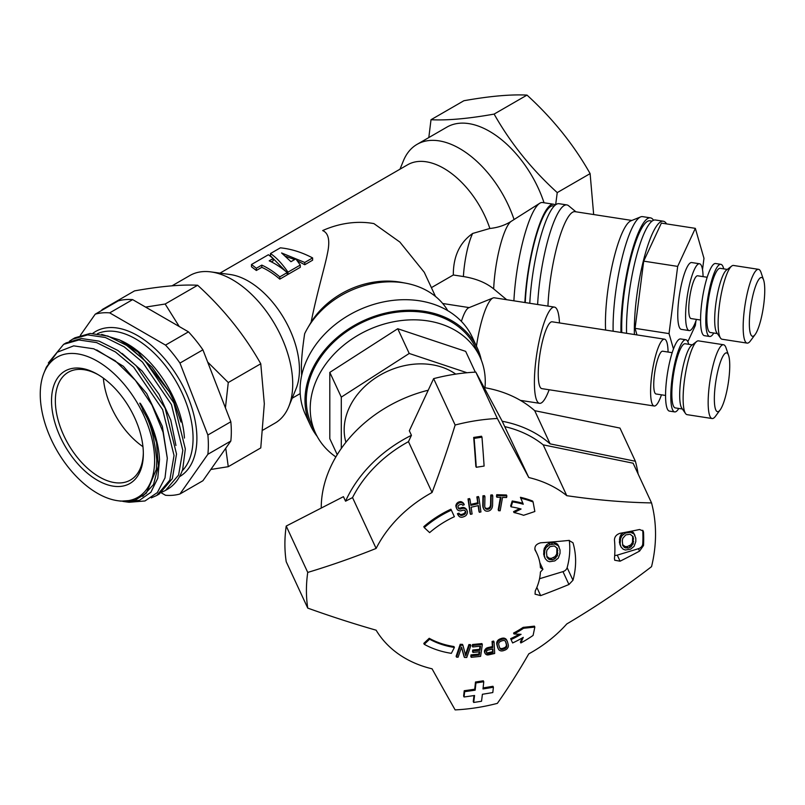 <?xml version="1.0" encoding="UTF-8"?>
<svg xmlns="http://www.w3.org/2000/svg" width="805" height="805" viewBox="0 0 805 805"><rect width="100%" height="100%" fill="white"/><g stroke="black" fill="none" stroke-linecap="round" stroke-linejoin="round"><path stroke-width="1.21" d="M103.372 378.139A62.216 35.913 -120 0 0 142.958 446.684M98.401 374.828A62.216 35.913 -120 0 0 68.244 372.282A62.216 35.913 -120 0 0 58.705 422.132A62.216 35.913 -120 0 0 99.347 476.952A62.216 35.913 60 0 0 130.46 480.042A62.216 35.913 60 0 0 143.33 452.641M97.435 374.265L97.435 374.265A64.913 37.483 60 0 1 143.34 453.768A64.913 37.483 60 0 1 97.435 480.273A64.913 37.483 60 0 1 51.53 400.759A64.913 37.483 60 0 1 97.435 374.265L97.435 374.265M44.013 372.856A80.872 46.69 60 0 0 40.25 394.249A80.872 46.69 -120 0 0 117.842 500.73A80.872 46.69 -120 0 0 154.62 460.279A80.872 46.69 60 0 0 107.81 368.318A80.872 46.69 60 0 0 44.013 372.856L46.338 367.171L57.236 352.238L73.688 345.858L93.783 348.807L115.185 360.761L135.381 380.292L151.984 405.086L163.063 432.174L167.299 458.317L165.005 477.908L157.337 492.58L144.991 500.962L129.102 502.27L124.503 501.646L139.426 500.348L150.877 492.268L157.79 478.21L159.531 459.524C158.837 446.121 155.073 432.124 148.231 417.554L156.532 442.7L158.354 465.924L153.534 484.53L142.686 496.363M117.842 500.73L120.941 501.153L135.139 500.157L146.379 493.143L156.341 469.396L156.784 459.947C152.034 416.889 143.31 414.444 142.425 408.538L139.748 403.184C140.312 404.211 138.43 398.727 148.231 417.554M48.35 362.924L63.635 344.339L78.84 339.972L96.58 342.578L115.387 351.916L133.65 367.15L162.63 409.614L174.031 455.479L169.805 480.132L156.754 495.457L151.31 497.872M63.635 344.339L66.141 342.89L81.335 338.523L99.085 341.139L117.882 350.467L136.156 365.712L165.136 408.165L176.526 454.04L172.3 478.683L159.259 494.018L156.754 495.457M122.712 501.354L124.503 501.646M96.741 349.954L123.336 366.255L146.711 393.554L162.358 426.378L167.289 458.105M165.558 490.386L167.39 489.319A88.721 51.218 -120 0 0 182.705 469.305L185.331 448.959L173.93 403.084L144.95 360.63L126.687 345.395L107.88 336.057L90.14 333.451L74.935 337.808L72.44 339.257L87.634 334.89L105.385 337.496L124.181 346.834L142.455 362.069L171.435 404.533L182.826 450.408L178.599 475.051L165.558 490.386L162.288 491.996M130.903 348.354L152.044 367.191L169.493 392.055L174.142 401.786L180.994 422.051M122.108 353.425L142.173 371.075L159.068 394.269L170.781 420.13L175.943 445.477M101.692 334.397L119.724 339.972L138.037 352.117L169.493 392.055M69.391 341.26L72.44 339.257M80.359 335.333L95.242 314.161L118.194 300.909A100.082 57.779 60 0 1 132.644 299.621L188.471 331.851A100.082 57.779 60 0 1 202.91 349.823L230.824 421.77A100.082 57.779 60 0 1 230.824 441.029L202.91 480.736L179.958 493.988L207.871 454.282A100.082 57.779 -120 0 0 207.871 435.022L230.824 421.77M207.871 435.022L179.958 363.075A100.082 57.779 -120 0 0 165.518 345.103L109.691 312.873A100.082 57.779 -120 0 0 95.242 314.161M161.201 492.791L165.518 495.276A100.082 57.779 -120 0 0 179.958 493.988M207.871 454.282L230.824 441.029M179.958 363.075L202.91 349.823M165.518 345.103L188.471 331.851M109.691 312.873L132.644 299.621M225.43 407.863L228.268 382.536L207.66 362.059M179.243 326.528L165.156 304.018L145.594 307.097M102.99 309.694L102.034 309.653L101.943 310.287M210.83 469.476L228.268 466.689L225.752 448.244M102.034 309.653L134.536 290.887C160.276 286.288 181.316 284.417 197.648 285.252C223.398 308.707 244.438 334.88 260.77 363.769L228.268 382.536M260.77 363.769L264.322 403.798L260.77 447.922L228.268 466.689M197.648 285.252L165.156 304.018M172.029 285.815L189.869 275.521A85.199 49.196 60 0 1 210.97 271.909A85.199 49.196 60 0 1 292.718 384.086A85.199 49.196 60 0 1 288.754 406.626A85.199 49.196 60 0 1 275.069 423.098L262.953 430.091M288.754 406.626L296.079 388.704A72.219 41.699 -120 0 0 299.44 369.606A72.219 41.699 -120 0 0 230.15 274.515L210.97 271.909M431.4 287.647L453.316 274.988C453.255 256.443 459.705 242.597 472.656 233.46A35.158 7.426 98.8 0 0 463.408 276.548L453.316 274.988M219.966 273.137L407.672 164.753A72.219 41.699 60 0 1 489.863 228.469L472.656 233.46M301.664 375.452L301.402 368.469C301.281 360.7 302.368 349.129 304.642 333.743A81.144 63.998 -24.9 0 1 307.047 329.134A81.144 63.998 -24.9 0 1 405.962 283.229A81.144 63.998 -24.9 0 1 447.147 309.613L447.57 310.559M307.047 329.134L311.143 322.101C316.335 295.375 325.441 264.453 327.333 253.998C330.231 240.906 328.682 233.098 322.664 230.572A75.74 59.731 -24.9 0 1 373.902 223.599L399.864 242.064L424.275 272.311L435.485 296.451M270.47 253.545C276.306 257.459 282.132 263.668 287.969 272.15L300.285 265.036L295.817 258.898L290.967 261.695L281.589 252.961L304.753 262.46L312.612 257.922C301.865 252.277 291.118 248.906 280.371 247.829L270.47 253.545L270.47 255.819L285.926 271.516M287.204 273.318L287.969 274.425L300.285 267.31L300.285 265.036M312.612 257.922L312.612 260.196L304.753 264.734L297.236 260.74M285.554 256.252L294.65 259.572M251.482 264.503L268.407 254.732L273.227 258.516L269.202 260.83A74.925 43.259 60 0 1 287.204 272.593L287.204 274.867L279.798 279.144L279.798 276.87A74.925 43.259 -120 0 0 261.796 265.107L261.796 267.33L256.342 270.48L251.482 266.777L251.482 264.503L256.342 268.256L256.342 270.48M273.227 258.516L273.227 260.729L271.305 261.836M261.796 267.33A72.219 41.699 60 0 1 279.798 279.144M405.962 283.229L401.574 282.404A75.74 59.731 155.1 0 0 311.143 322.101M476.459 346.19A48.682 10.284 -81.2 0 1 493.022 297.981L468.691 307.802A35.158 7.426 98.8 0 0 461.396 321.396M463.408 276.548C475.906 278.55 485.989 282.666 493.676 288.904L506.677 299.712M493.022 297.981A48.682 10.284 -81.2 0 1 494.351 297.8L554.444 307.097A48.682 10.284 98.8 0 0 541.292 332.042A48.682 10.284 98.8 0 0 534.399 382.365A48.682 10.284 98.8 0 0 539.551 403.325A48.682 10.284 98.8 0 0 549.141 389.761M559.485 322.936A48.682 10.284 98.8 0 0 554.444 307.097M654.173 406.002L541.825 388.624A33.81 7.144 -81.2 0 1 538.243 374.073A33.81 7.144 -81.2 0 1 543.033 339.126A33.81 7.144 -81.2 0 1 552.17 321.799L664.507 339.177A33.81 7.144 98.8 0 0 655.381 356.504A33.81 7.144 98.8 0 0 650.591 391.451A33.81 7.144 98.8 0 0 654.173 406.002A33.81 7.144 98.8 0 0 661.458 394.812M513.902 300.829A70.327 14.862 -81.2 0 1 539.742 203.273A70.327 14.862 -81.2 0 1 542.59 202.538L553.558 204.229A70.327 14.862 98.8 0 0 524.88 302.529M555.289 205.044A70.327 14.862 98.8 0 0 553.558 204.229M525.252 302.579A68.707 14.52 -81.2 0 1 553.317 205.839L554.273 205.979M555.651 204.762L557.241 192.606C531.491 169.151 510.451 142.978 494.119 114.089C468.379 118.687 447.339 120.559 431.007 119.724L428.813 137.564M431.007 119.724L463.891 100.736C489.631 96.147 510.672 94.266 527.003 95.101C552.753 118.556 573.784 144.729 590.115 173.618L557.241 192.606M590.115 173.618L593.667 214.543M514.053 219.534A85.199 49.196 -120 0 0 417.091 144.337L446.926 127.11A85.199 49.196 60 0 1 544.039 202.759M493.676 288.904A47.817 10.103 -81.2 0 1 511.306 221.274C505.5 224.987 498.798 227.342 491.211 228.328L489.863 228.469M417.091 144.337A85.199 49.196 -120 0 0 403.406 160.809L399.974 169.211M481.34 360.197A91.961 72.531 155.1 0 0 477.244 347.871A91.961 72.531 155.1 0 0 363.286 320.793A91.961 72.531 155.1 0 0 310.408 425.302L305.508 414.746A91.961 72.531 -24.9 0 1 300.094 389.771A91.961 72.531 -24.9 0 1 373.419 304.491A91.961 72.531 -24.9 0 1 472.344 337.315A91.961 72.531 -24.9 0 1 472.465 337.587M310.408 425.302A91.961 72.531 155.1 0 0 317.17 436.391M315.55 433.181L311.626 424.738A90.613 71.464 -24.9 0 1 306.292 400.125A90.613 71.464 -24.9 0 1 378.541 316.103A90.613 71.464 -24.9 0 1 476.017 348.444L479.931 356.887A90.613 71.464 155.1 0 0 382.466 324.546A90.613 71.464 155.1 0 0 310.217 408.578A90.613 71.464 155.1 0 0 315.55 433.181A90.613 71.464 155.1 0 0 335.866 456.928M484.962 387.738A90.613 71.464 155.1 0 0 485.264 381.5A90.613 71.464 155.1 0 0 479.931 356.887M475.312 372.141L465.672 351.372L397.74 328.732L329.809 372.393L329.809 438.695L337.225 454.664M329.809 372.393L341.29 397.127L341.29 448.466M397.74 328.732L409.222 353.465L341.29 397.127M467.041 372.745L409.222 353.465M345.929 442.257A67.348 53.12 -24.9 0 1 344.168 429.84A67.348 53.12 -24.9 0 1 384.649 372.655A67.348 53.12 -24.9 0 1 455.721 374.114M321.245 508.066A124.423 98.13 -24.9 0 1 428.23 390.224M484.268 387.618A124.423 98.13 -24.9 0 1 534.711 410.681L550.117 443.867A124.423 98.13 155.1 0 0 502.219 421.257L528.774 477.536A119.009 93.863 155.1 0 1 566.78 495.679A530.233 238.008 -155 0 0 651.547 502.904L633.112 463.207L543.194 444.843L566.78 495.679M638.134 474.014A189.336 149.328 155.1 0 0 635.387 461.265L619.981 428.079L534.711 410.681M345.546 501.193L343.443 496.665L286.218 526.057L307.741 572.425A533.715 327.716 -28.6 0 0 376.126 548.436L352.54 497.601A119.009 93.863 -24.9 0 1 408.467 441.663L411.436 435.304A124.423 98.13 155.1 0 0 345.546 501.193L352.54 497.601M411.436 435.304L409.332 430.776L433.623 378.642L455.147 425.02A175.812 138.661 155.1 0 1 497.349 418.489A533.715 16.573 62.8 0 0 528.774 477.536M433.623 378.642A175.812 138.661 -24.9 0 1 475.825 372.111L502.219 421.257M651.547 502.904A186.639 147.194 155.1 0 1 655.532 534.158A186.639 147.194 155.1 0 1 651.547 566.65A530.233 325.572 -28.6 0 1 566.78 623.956A119.009 93.863 155.1 0 1 528.774 653.861A533.715 224.223 101.5 0 1 497.349 703.369A175.812 138.661 155.1 0 1 455.147 709.899A533.715 16.573 -117.2 0 1 432.064 668.814A119.009 93.863 155.1 0 1 376.126 630.194A533.715 239.578 -155 0 1 307.741 608.097L286.218 561.729A175.812 138.661 -24.9 0 1 284.9 544.089A175.812 138.661 -24.9 0 1 286.218 526.057M534.983 549.815L535.265 550.429C534.117 546.676 535.909 544.13 540.658 542.791A539.32 286.852 11.4 0 0 568.944 540.417L572.969 542.771A97.375 76.797 155.1 0 1 575.615 561.095A97.375 76.797 155.1 0 1 572.969 580.234L568.944 584.5A539.32 326.428 167.8 0 1 540.658 595.62L535.053 594.16L535.265 590.88A59.51 46.932 155.1 0 0 540.427 572.043A539.179 300.688 -55.4 0 0 542.932 569.296A539.179 139.547 -135 0 1 540.427 567.666A59.51 46.932 155.1 0 0 536.975 553.689A59.51 46.932 155.1 0 0 535.265 550.429L535.104 550.127M307.741 572.425A175.812 138.661 155.1 0 0 306.423 590.467A175.812 138.661 155.1 0 0 307.741 608.097M643.517 532.216L643.225 530.998L639.562 529.509A539.32 286.852 11.4 0 1 620.081 533.292C616.429 534.5 614.557 536.734 614.457 540.004A140.654 110.929 155.1 0 1 614.899 549.181A140.654 110.929 155.1 0 1 614.457 558.489L614.718 560.24L620.081 561.196A539.32 326.428 167.8 0 0 639.562 551.103L643.517 545.518A173.115 136.528 155.1 0 0 643.698 538.837A173.115 136.528 155.1 0 0 643.517 532.216L642.752 530.586A5.414 4.267 155.1 0 0 642.722 530.264M464.052 696.989L463.62 696.043A540.769 114.28 -98.8 0 0 464.223 690.73A520.875 300.728 0 0 0 474.729 689.221A540.95 114.32 -98.8 0 0 475.483 682.016A523.793 302.408 0 0 0 483.322 680.799L483.755 681.734A525.464 303.374 180 0 1 475.916 682.952A542.58 114.662 81.2 0 1 475.161 690.167A522.566 301.704 180 0 1 464.666 691.666A542.389 114.622 81.2 0 1 464.052 696.989A520.231 300.346 0 0 0 474.558 695.49A542.58 114.662 81.2 0 1 473.692 702.463A516.901 298.424 0 0 0 481.531 701.246A542.58 114.662 -98.8 0 0 482.396 694.272A520.231 300.346 0 0 0 492.801 692.552A542.389 114.622 -98.8 0 0 493.405 687.229A522.566 301.704 180 0 1 483 688.949A542.58 114.662 -98.8 0 0 483.755 681.734M483.111 687.923A520.875 300.728 0 0 0 492.962 686.283L493.405 687.229M473.692 702.463L473.26 701.517A540.95 114.32 -98.8 0 0 473.994 695.57M454.382 647.451L453.96 646.536A85.199 67.197 155.1 0 1 429.206 638.285A540.97 288.331 119 0 1 423.812 643.376L424.235 644.302A93.32 73.597 155.1 0 0 451.353 653.338A542.59 214.895 -81.3 0 0 454.382 647.451A85.199 67.197 -24.9 0 1 429.629 639.2A542.59 289.196 119 0 1 424.235 644.302M510.642 638.667L511.064 639.583A542.59 0.604 65.2 0 1 512.624 642.954L512.191 642.038A540.97 0.604 65.2 0 0 510.642 638.667A86.558 68.264 155.1 0 0 519.225 634.229M513.993 633.968L513.57 633.052A81.144 63.998 155.1 0 0 523.149 627.367A537.277 292.718 8.6 0 0 534.419 626.139L534.842 627.055A538.907 293.614 -171.4 0 1 523.572 628.272A81.144 63.998 -24.9 0 1 513.993 633.968A539.129 262.601 19.4 0 0 521.077 634.32A86.558 68.264 -24.9 0 1 511.064 639.583M512.624 642.954A91.961 72.531 155.1 0 0 523.26 637.359A538.686 202.085 96.4 0 1 520.845 642.954L520.422 642.038A537.046 201.481 -83.6 0 0 522.163 638.003M498.144 648.548L497.711 647.623A540.94 37.211 -109.8 0 0 496.755 644.181A540.91 87.906 -102.7 0 0 496.685 642.943A540.336 155.003 -92.3 0 0 496.937 641.837A538.847 232.182 -77.1 0 0 497.701 640.549A536.754 296.28 -56.8 0 0 498.587 639.713A535.265 325.965 -34.9 0 0 499.784 639.029A534.852 326.76 -16.8 0 0 501.817 638.295A535.265 307.741 0.8 0 0 503.155 638.073A536.754 256.554 20.8 0 0 504.292 638.164A538.847 173.83 39.2 0 0 505.57 638.727A540.336 85.783 53.2 0 0 506.335 639.462A540.91 14.389 63.1 0 0 506.909 640.528L507.341 641.444A542.53 14.43 -116.9 0 1 506.758 640.378A541.956 86.044 -126.8 0 1 505.993 639.643A540.477 174.353 -140.8 0 1 504.725 639.079A538.394 257.338 -159.2 0 1 503.578 638.989A536.905 308.687 -179.2 0 1 502.24 639.21A536.492 327.766 163.2 0 1 500.217 639.945A536.905 326.961 145.1 0 1 499.009 640.629A538.394 297.186 123.2 0 1 498.124 641.464A540.477 232.887 102.9 0 1 497.359 642.752A541.956 155.466 87.7 0 1 497.118 643.859A542.53 88.168 77.3 0 1 497.178 645.097A542.57 37.322 70.2 0 1 498.144 648.548A542.238 14.43 63.1 0 0 498.718 649.595A541.191 85.924 53.2 0 0 499.472 650.329A539.018 173.89 39.2 0 0 500.74 650.873A536.19 256.282 20.8 0 0 501.887 650.963A534.279 307.178 0.8 0 0 503.216 650.742A533.785 326.116 -16.8 0 0 505.248 650.007A534.279 325.361 -34.9 0 0 506.456 649.323A536.19 295.968 -56.8 0 0 507.341 648.498A539.018 232.263 -77.1 0 0 508.106 647.22A541.191 155.244 -92.3 0 0 508.358 646.123A542.238 88.127 -102.7 0 0 508.297 644.886A542.57 37.322 -109.8 0 0 507.341 641.444M485.204 653.65L484.781 652.734A540.215 3.884 -114.4 0 0 484.479 652.06A540.95 87.785 -102.7 0 0 484.429 651.094A540.658 165.89 -90.5 0 0 484.65 650.299A539.33 237.465 -75.9 0 0 485.385 649.152A537.388 290.494 -59.4 0 0 486.391 648.186A534.208 328.38 -23.7 0 0 487.679 647.653A533.695 316.486 -5.8 0 0 492.368 646.596A540.96 87.785 -102.7 0 0 492.076 641.424A534.852 317.17 -5.8 0 0 493.636 641.062L494.059 641.977A536.492 318.136 174.2 0 1 492.499 642.34A542.58 88.047 77.3 0 1 492.791 647.512A535.345 317.462 174.2 0 1 488.102 648.568A535.848 329.396 156.3 0 1 486.814 649.112A539.028 291.37 120.6 0 1 485.807 650.078A540.96 238.189 104.1 0 1 485.083 651.225A542.278 166.383 89.5 0 1 484.862 652.01A542.57 88.047 77.3 0 1 484.902 652.986A541.846 3.904 65.6 0 1 485.204 653.65A540.095 86.668 53.1 0 0 486.039 654.455A537.79 169.996 39.8 0 0 487.116 654.948A534.258 285.523 10.9 0 0 488.424 654.898A533.785 316.536 -5.8 0 0 494.673 653.469A542.57 88.047 -102.7 0 0 494.059 641.977M472.726 646.958L472.304 646.043A540.95 134.234 -95.7 0 0 472.515 644.513A534.852 300.859 4.3 0 0 481.893 643.577L482.326 644.493A536.492 301.784 -175.7 0 1 472.938 645.429A542.57 134.636 84.3 0 1 472.726 646.958A536.17 301.603 4.3 0 0 480.545 646.184A542.58 134.636 84.3 0 1 479.971 650.249A535.285 301.1 -175.7 0 1 473.199 650.923A542.58 134.636 84.3 0 1 472.978 652.432A534.943 300.909 4.3 0 0 479.76 651.758A542.58 134.636 84.3 0 1 479.277 655.029A534.158 300.466 -175.7 0 1 471.448 655.803A542.57 134.636 84.3 0 1 471.227 657.303A533.785 300.255 4.3 0 0 480.605 656.357A542.57 134.636 -95.7 0 0 482.326 644.493M471.227 657.303L470.794 656.377A540.95 134.234 -95.7 0 0 471.026 654.878A532.508 299.541 4.3 0 0 478.844 654.103A540.96 134.234 -95.7 0 0 479.186 651.819M472.978 652.432L472.545 651.517A540.96 134.234 -95.7 0 0 472.766 650.007A533.645 300.174 4.3 0 0 479.549 649.323A540.96 134.234 -95.7 0 0 479.991 646.244M465.431 654.707A540.96 179.133 -88.1 0 0 468.892 644.574A534.852 277.061 14.1 0 0 470.412 644.614L470.845 645.529A536.492 277.906 -165.9 0 1 469.315 645.489A542.58 179.666 91.9 0 1 465.753 655.934A541.282 40.894 -109.3 0 0 462.935 645.288A536.492 277.906 -165.9 0 1 460.641 645.197A542.57 179.666 91.9 0 1 456.546 657.152A533.785 276.507 14.1 0 0 458.085 657.212A542.58 179.666 -88.1 0 0 461.567 647.059A541.101 37.684 70.2 0 1 464.465 657.423A533.785 276.507 14.1 0 0 466.749 657.484A542.57 179.666 -88.1 0 0 470.845 645.529M464.465 657.423L464.032 656.498A539.481 37.563 -109.8 0 0 461.476 647.331M456.546 657.152L456.123 656.236A540.94 179.123 -88.1 0 0 460.208 644.282A534.852 277.061 14.1 0 0 462.513 644.372L462.935 645.288M539.541 578.735L562.967 571.62A5.414 4.267 155.1 0 0 567.133 567.666A97.375 76.797 155.1 0 0 569.286 540.386M559.163 547.088L557.593 544.21L554.112 542.49L548.889 543.294L546.706 544.764L544.1 548.93L543.657 554.253L545.227 558.64L547.41 560.934L549.584 561.719L554.806 560.914L558.298 558.117L560.038 553.337L560.038 549.956L558.298 545.71L554.806 543.999L549.584 544.804L546.102 547.601L544.794 550.439L544.361 555.762L545.227 558.64M539.813 562.574L542.932 569.296M376.126 548.436A119.009 93.863 155.1 0 1 432.064 492.499A533.715 224.223 -78.5 0 0 455.147 425.02M476.268 467.272L475.836 466.347A540.95 114.32 -98.8 0 0 473.692 437.437A516.89 298.424 0 0 0 481.531 436.23L481.974 437.175A518.591 299.41 180 0 1 474.135 438.383A542.58 114.662 81.2 0 1 476.268 467.272A526.832 304.159 0 0 0 484.107 466.065A542.58 114.662 -98.8 0 0 481.974 437.175M451.353 510.139L450.921 509.223A93.32 73.597 155.1 0 0 423.812 526.641L424.235 527.567A542.59 113.525 49.2 0 0 429.629 532.618A85.199 67.197 -24.9 0 1 454.382 516.699A542.59 0.604 -114.8 0 0 451.353 510.139A93.32 73.597 155.1 0 0 424.235 527.567M511.074 506.848L510.652 505.932A540.97 214.351 -81.3 0 0 512.201 500.992L512.634 501.918A542.59 214.995 98.7 0 1 511.074 506.848A86.477 68.204 -24.9 0 1 521.077 509.022A539.139 331.127 158.4 0 1 514.003 512.564A81.074 63.937 -24.9 0 1 523.572 515.301A538.917 323.298 -9 0 0 534.842 511.497A538.917 72.49 -104.9 0 0 533.091 501.988A97.294 76.737 155.1 0 0 520.845 498.225A538.686 15.043 67.2 0 1 523.26 504.222A91.891 72.47 155.1 0 0 512.634 501.918M533.091 501.988L532.658 501.062A97.294 76.737 155.1 0 0 520.422 497.299A537.046 15.003 -112.8 0 1 522.837 503.306A91.891 72.47 155.1 0 0 512.201 500.992M514.003 512.564L513.57 511.648A537.509 330.12 -21.6 0 0 519.628 508.619M458.045 507.361A540.568 49.105 58.4 0 0 458.347 507.804A536.653 226.96 28.3 0 0 459.293 508.116A534.57 286.922 10.4 0 0 460.158 508.136A533.353 326.025 -17.1 0 0 461.678 507.573A533.785 307.47 0.4 0 0 463.036 507.402A535.436 256.956 20.5 0 0 464.244 507.623A537.871 174.916 38.9 0 0 465.632 508.418A539.753 87.292 53 0 0 466.518 509.404L466.95 510.32A541.383 87.554 -127 0 1 466.065 509.334A539.501 175.45 -141.1 0 1 464.666 508.539A537.076 257.741 -159.5 0 1 463.459 508.327A535.426 308.416 -179.6 0 1 462.1 508.498A534.993 327.031 162.9 0 1 460.581 509.052A536.211 287.808 -169.6 0 1 459.725 509.032A538.293 227.654 -151.7 0 1 458.77 508.72A542.188 49.246 -121.6 0 1 458.226 507.935A542.59 35.662 -110 0 0 458.035 507.341A541.966 118.164 -98.2 0 0 458.005 506.365A537.619 273.177 -65.7 0 0 458.568 505.5A535.416 314.936 -46 0 0 459.232 504.926A534.158 326.518 -17.1 0 0 460.752 504.373A535.395 287.365 10.4 0 0 461.617 504.383A539.269 175.379 38.9 0 0 462.312 504.795A541.363 87.554 53 0 0 462.754 505.288A534.46 326.709 -17.1 0 0 464.274 504.725A541.886 49.226 -121.6 0 1 463.73 503.94A540.165 136.649 -134.5 0 1 462.593 503.034A537.861 213.033 -148.5 0 1 461.285 502.521A534.299 307.762 -179.6 0 1 459.927 502.692A533.785 326.297 162.9 0 1 458.659 503.155A534.57 321.99 140.6 0 1 457.733 503.819A536.251 295.274 122.9 0 1 456.918 504.775A539.078 231.105 102.6 0 1 456.284 506.325A542.147 98.663 78.8 0 1 456.415 507.593A542.58 35.662 70 0 1 456.797 508.77A542.419 28.728 61.2 0 0 457.441 509.857A540.004 175.611 38.9 0 0 458.84 510.672A537.539 257.962 20.5 0 0 460.037 510.883A536.05 301.452 4.4 0 0 461.154 510.813A535.345 327.243 -17.1 0 0 462.674 510.259A535.969 301.412 4.4 0 0 463.781 510.179A538.263 227.644 28.3 0 0 464.737 510.481A540.89 121.535 47.9 0 0 465.521 511.175A542.58 35.662 70 0 1 465.803 512.05A541.363 184.727 92.9 0 1 465.582 513.107A538.998 273.871 114.3 0 1 465.018 513.972A536.814 323.338 140.6 0 1 464.093 514.637A536.17 327.756 162.9 0 1 462.07 515.371A536.824 301.885 -175.6 0 1 460.953 515.452A540.306 175.711 -141.1 0 1 459.917 514.848A542.278 49.256 -121.6 0 1 459.373 514.073A535.788 327.524 162.9 0 1 457.854 514.616A542.469 28.739 61.2 0 0 458.478 515.693A541.674 108.625 49.9 0 0 459.715 516.87A538.907 239.981 25.5 0 0 461.265 517.293A536.915 309.271 0.4 0 0 462.634 517.122A536.492 327.947 -17.1 0 0 464.656 516.377A536.905 326.729 -35.2 0 0 465.833 515.623A538.384 296.451 -57.1 0 0 466.659 514.667A540.467 231.699 -77.4 0 0 467.292 513.127A541.956 153.986 -92.6 0 0 467.423 511.779A542.57 35.662 -110 0 0 466.95 510.32M457.854 514.616L457.421 513.701A534.148 326.518 -17.1 0 0 458.951 513.157A540.658 49.115 58.4 0 0 459.484 513.932A538.676 175.188 38.9 0 0 460.53 514.536A535.184 300.969 4.4 0 0 461.637 514.455A534.53 326.75 -17.1 0 0 463.67 513.721A535.174 322.352 -39.4 0 0 464.586 513.057A537.368 273.046 -65.7 0 0 465.159 512.191A539.742 184.174 -87.1 0 0 465.381 511.135A540.96 35.561 -110 0 0 465.34 511.014M456.797 508.77L456.375 507.854A540.95 35.561 -110 0 0 455.992 506.677A540.517 98.361 -101.2 0 0 455.861 505.409A537.448 230.401 -77.4 0 0 456.485 503.86A534.611 294.368 -57.1 0 0 457.31 502.894A532.92 320.994 -39.4 0 0 458.226 502.229A532.135 325.28 -17.1 0 0 459.494 501.767A532.648 306.816 0.4 0 0 460.863 501.596A536.221 212.389 31.5 0 0 462.161 502.119A538.535 136.236 45.5 0 0 463.308 503.014A540.256 49.075 58.4 0 0 463.851 503.809L464.274 504.725M470.533 514.335L470.11 513.419A540.94 86.175 -102.9 0 0 468.017 498.919A532.135 315.983 -6.1 0 0 469.577 498.567L470.009 499.492A533.785 316.969 173.9 0 1 468.44 499.845A542.57 86.437 77.1 0 1 470.533 514.335A536.492 318.569 -6.1 0 0 472.092 513.982A542.58 86.437 -102.9 0 0 471.136 507.231A535.285 317.854 -6.1 0 0 478.422 505.56A542.58 86.437 77.1 0 1 479.388 512.312A536.492 318.569 -6.1 0 0 480.937 511.94A542.57 86.437 -102.9 0 0 478.854 497.45A533.785 316.969 173.9 0 1 477.295 497.812A542.58 86.437 77.1 0 1 478.15 503.709A534.943 317.653 173.9 0 1 470.865 505.379A542.58 86.437 -102.9 0 0 470.009 499.492M470.724 504.403A533.292 316.677 -6.1 0 0 477.727 502.793A540.96 86.185 -102.9 0 0 476.862 496.896A532.135 315.983 -6.1 0 0 478.422 496.524L478.854 497.45M479.388 512.312L478.955 511.396A540.96 86.185 -102.9 0 0 478.14 505.621M483.886 509.354L483.463 508.438A540.306 13.997 -113 0 0 482.97 507.231A540.9 85.511 -103 0 0 482.748 505.681A540.95 134.234 -95.7 0 0 482.93 495.82A532.135 299.329 4.3 0 0 484.499 495.669L484.932 496.594A533.785 300.255 -175.7 0 1 483.362 496.745A542.57 134.636 84.3 0 1 483.171 506.597A542.52 85.763 77 0 1 483.392 508.146A541.936 14.037 67 0 1 483.886 509.354A540.437 81.899 53.8 0 0 484.902 510.511A538.354 183.389 37.4 0 0 485.928 511.044A536.885 259.663 20 0 0 487.226 511.225A536.492 301.784 4.3 0 0 488.273 511.125A536.885 325.572 -12.9 0 0 489.581 510.672A538.354 327.132 -35.9 0 0 490.637 509.937A540.437 293.03 -59 0 0 491.714 508.569A541.936 236.388 -76.4 0 0 492.258 507.261A542.52 180.229 -88 0 0 492.559 505.651A542.57 134.636 -95.7 0 0 492.751 495.8A533.785 300.255 -175.7 0 1 491.181 495.961A542.58 134.636 84.3 0 1 491 505.822A542.429 190.725 93.9 0 1 490.708 507.11A541.342 260.025 109.7 0 1 490.165 508.106A538.968 317.562 134.4 0 1 489.37 508.82A536.794 328.158 162.8 0 1 488.313 509.233A536.17 301.603 -175.7 0 1 487.277 509.344A536.794 247.155 -156.6 0 1 486.24 509.132A538.968 144.206 -135.8 0 1 485.465 508.579A541.342 21.886 -117.9 0 1 484.972 507.683A542.429 73.446 -104.8 0 0 484.741 506.446A542.58 134.636 -95.7 0 0 484.932 496.594M484.922 507.442A539.712 21.826 62.1 0 0 485.043 507.663A537.338 143.763 44.2 0 0 485.818 508.217A535.154 246.4 23.4 0 0 486.854 508.428A534.53 300.678 4.3 0 0 487.89 508.317A535.154 327.152 -17.2 0 0 488.937 507.895A537.338 316.596 -45.6 0 0 489.742 507.19A539.712 259.24 -70.3 0 0 490.285 506.194A540.799 190.151 -86.1 0 0 490.567 504.896A540.96 134.234 -95.7 0 0 490.758 495.045A532.135 299.329 4.3 0 0 492.318 494.884L492.751 495.8M498.617 510.732A536.492 278.5 13.9 0 0 500.147 510.773A542.59 178.74 -88.3 0 0 502.511 497.41A534.097 277.252 13.9 0 0 506.587 497.52A542.57 178.73 -88.3 0 0 506.858 495.91L506.436 494.995A532.135 276.236 13.9 0 1 496.735 494.703A540.95 178.197 -88.3 0 1 496.464 496.313L496.886 497.228A534.097 277.252 13.9 0 0 500.982 497.369A542.59 178.74 91.7 0 1 498.617 510.732L498.194 509.817A540.97 178.197 -88.3 0 0 500.398 497.349M432.064 492.499L408.467 441.663M497.349 418.489L475.825 372.111M635.387 461.265L550.117 443.867M505.188 426.71A119.009 93.863 -24.9 0 1 543.194 444.843M614.698 555.37A5.414 4.267 155.1 0 0 617.264 555.128L638.446 548.698A5.414 4.267 155.1 0 0 642.752 543.888A173.115 136.528 155.1 0 0 642.752 530.586M622.849 532.789L621.168 534.369L619.86 537.207L619.427 542.53L620.997 546.917L623.171 549.211L625.354 550.006L630.577 549.191L634.058 546.394L635.799 541.614L635.799 538.233L634.058 533.997L630.577 532.276L625.354 533.081L621.873 535.878L620.564 538.716L620.132 544.039L620.997 546.917M634.934 535.365L633.364 532.487L631.13 531.22M619.427 539.149L620.132 540.658M619.427 542.53L620.132 544.039M619.86 537.207L620.564 538.716M620.303 536.009L620.997 537.519M621.168 534.369L621.873 535.878M622.476 533.041L623.171 534.55M625.032 532.387L625.354 533.081M630.174 531.411L630.577 532.276M632.056 531.562L632.76 533.071M633.364 532.487L634.058 533.997M619.86 544.351L620.564 545.85M622.305 540.698L622.738 538.374L625.787 534.892L630.144 534.228L633.193 536.764L633.193 543.898L630.144 547.38L627.97 548.094L624.479 547.501L622.738 545.518L622.305 540.698M632.67 536.17L632.489 542.389L630.748 544.915L627.266 546.585L625.093 546.545L622.557 544.603M632.931 537.438L633.626 538.948M632.931 540.075L633.626 541.584M632.489 542.389L633.193 543.898M630.748 544.915L631.452 546.424M629.44 545.871L630.144 547.38M627.266 546.585L627.97 548.094M625.093 546.545L625.787 548.054M623.784 545.991L624.479 547.501M473.692 437.437L474.135 438.383M522.837 503.306L523.26 504.222M520.422 497.309L520.845 498.225M458.347 507.804L458.77 508.72M459.293 508.116L459.725 509.032M460.158 508.136L460.581 509.052M461.678 507.573L462.1 508.498M463.036 507.402L463.459 508.327M464.244 507.623L464.666 508.539M465.632 508.418L466.065 509.334M458.951 513.157L459.373 514.073M459.484 513.932L459.917 514.848M460.53 514.536L460.953 515.452M461.637 514.455L462.07 515.371M463.67 513.721L464.093 514.637M464.586 513.057L465.018 513.972M465.159 512.191L465.582 513.107M465.381 511.135L465.803 512.05M455.992 506.677L456.415 507.593M455.861 505.409L456.284 506.325M456.485 503.86L456.918 504.775M457.31 502.894L457.733 503.819M458.226 502.229L458.659 503.155M459.494 501.767L459.927 502.692M460.863 501.596L461.285 502.521M462.161 502.119L462.593 503.034M463.308 503.014L463.73 503.94M468.017 498.919L468.44 499.845M477.727 502.793L478.15 503.709M476.862 496.896L477.295 497.812M482.97 507.231L483.392 508.146M482.748 505.681L483.171 506.597M482.93 495.82L483.362 496.745M485.043 507.663L485.465 508.579M485.818 508.217L486.24 509.132M486.854 508.428L487.277 509.344M487.89 508.317L488.313 509.233M488.937 507.895L489.37 508.82M489.742 507.19L490.165 508.106M490.285 506.194L490.708 507.11M490.567 504.896L491 505.822M490.758 495.045L491.181 495.961M506.858 495.91A533.785 277.091 -166.1 0 1 497.158 495.628A542.57 178.73 91.7 0 1 496.886 497.228M496.735 494.703L497.158 495.628M543.657 550.872L544.361 552.381M543.657 554.253L544.361 555.762M544.1 548.93L544.794 550.439M544.532 547.732L545.227 549.241M545.398 546.092L546.102 547.601M546.706 544.764L547.41 546.273M548.889 543.294L549.584 544.804M551.495 542.52L552.2 544.029M554.112 542.49L554.806 543.999M556.285 543.284L556.99 544.784M557.593 544.21L558.298 545.71M544.1 556.064L544.794 557.573M546.535 552.421L546.967 550.097L550.016 546.615L554.373 545.941L557.422 548.477L557.422 555.621L554.373 559.103L552.2 559.817L548.718 559.223L546.967 557.241L546.535 552.421M556.909 547.893L556.728 554.112L554.977 556.637L551.495 558.308L549.322 558.268L546.786 556.325M557.161 549.161L557.855 550.67M557.161 551.787L557.855 553.297M556.728 554.112L557.422 555.621M554.977 556.637L555.681 558.147M553.679 557.593L554.373 559.103M551.495 558.308L552.2 559.817M549.322 558.268L550.016 559.777M548.014 557.714L548.718 559.223M475.483 682.016L475.916 682.952M474.729 689.221L475.161 690.167M464.223 690.73L464.666 691.666M429.206 638.285L429.629 639.2M523.149 627.367L523.572 628.272M520.845 642.954A97.375 76.797 155.1 0 0 533.091 635.407A538.907 153.524 -92.5 0 0 534.842 627.055M496.755 644.181L497.178 645.097M496.685 642.943L497.118 643.859M496.937 641.837L497.359 642.752M497.701 640.549L498.124 641.464M498.587 639.713L499.009 640.629M499.784 639.029L500.217 639.945M501.817 638.295L502.24 639.21M503.155 638.073L503.578 638.989M504.292 638.164L504.725 639.079M505.57 638.727L505.993 639.643M506.335 639.462L506.758 640.378M502.843 649.373A534.882 300.134 -175.3 0 1 501.767 649.514A537.559 226.145 -151.4 0 1 500.871 649.333A540.618 119.925 -131.9 0 1 500.177 648.83A542.168 27.058 -118.6 0 1 499.674 648.005A542.58 37.322 -109.8 0 0 498.708 644.563A542.439 100.303 -100.9 0 0 498.708 643.547A541.373 186.116 -86.9 0 0 499.02 642.672A539.008 274.807 -65.4 0 0 499.653 641.937A536.814 323.67 -39.1 0 0 500.599 641.344A536.17 327.575 -16.8 0 0 502.632 640.609A536.814 301.211 4.7 0 0 503.719 640.468A539.008 226.748 28.6 0 0 504.604 640.659A541.373 120.096 48.1 0 0 505.309 641.162A542.439 27.068 61.4 0 0 505.822 641.998A542.58 37.322 70.2 0 1 506.778 645.439A542.168 100.253 79.1 0 1 506.778 646.445A540.618 185.854 93.1 0 1 506.456 647.321A537.559 274.072 114.6 0 1 505.822 648.045A534.882 322.503 140.9 0 1 504.876 648.649A534.158 326.337 163.2 0 1 502.843 649.373L502.421 648.458A532.508 325.331 -16.8 0 0 504.443 647.723L504.876 648.649M504.443 647.723A533.242 321.507 -39.1 0 0 505.399 647.129A535.929 273.237 -65.4 0 0 506.033 646.395A538.988 185.291 -86.9 0 0 506.355 645.529A540.547 99.961 -100.9 0 0 506.355 644.523A540.96 37.211 -109.8 0 0 505.51 641.494M499.553 647.592A540.547 26.978 61.4 0 0 499.754 647.904A538.988 119.563 48.1 0 0 500.448 648.407A535.929 225.45 28.6 0 0 501.334 648.599A533.242 299.208 4.7 0 0 502.421 648.458M501.334 648.599L501.767 649.514M500.448 648.407L500.871 649.333M499.754 647.904L500.177 648.83M506.355 644.523L506.778 645.439M506.355 645.529L506.778 646.445M506.033 646.395L506.456 647.321M505.399 647.129L505.822 648.045M484.479 652.06L484.902 652.986M484.429 651.094L484.862 652.01M484.65 650.299L485.083 651.225M485.385 649.152L485.807 650.078M486.391 648.186L486.814 649.112M487.679 647.653L488.102 648.568M492.368 646.596L492.791 647.512M492.076 641.424L492.499 642.34M492.871 648.981A542.58 88.047 77.3 0 1 493.052 652.624A534.097 316.717 174.2 0 1 488.112 653.74A535.295 258.073 -159.8 0 1 487.317 653.68A539.179 128.287 -133.2 0 1 486.773 653.308A541.926 3.904 -114.4 0 0 486.472 652.634A542.58 88.047 -102.7 0 0 486.431 651.909A542.218 166.373 -90.5 0 0 486.663 651.124A539.903 266.405 -68.2 0 0 487.156 650.521A536.271 326.699 -34.7 0 0 487.921 650.098A534.993 317.25 -5.8 0 0 492.871 648.981M486.462 652.473A537.539 127.894 46.8 0 0 486.884 652.754A533.645 257.278 20.2 0 0 487.679 652.825A532.447 315.741 -5.8 0 0 492.63 651.708A540.96 87.785 -102.7 0 0 492.489 649.061M492.63 651.708L493.052 652.624M487.679 652.825L488.112 653.74M486.884 652.754L487.317 653.68M472.515 644.513L472.938 645.429M471.026 654.878L471.448 655.803M478.844 654.103L479.277 655.029M472.766 650.007L473.199 650.923M479.549 649.323L479.971 650.249M468.892 644.574L469.315 645.489M460.208 644.282L460.641 645.197M527.003 95.101L494.119 114.089M529.791 303.284A71.675 15.144 -81.2 0 1 558.992 203.705L566.831 204.913A71.675 15.144 98.8 0 0 537.629 304.501M575.917 211.796L568.612 205.758A71.675 15.144 98.8 0 0 566.831 204.913M547.943 306.091A66.272 14.007 -81.2 0 1 575.052 211.665L631.855 220.449M613.128 331.227A71.675 15.144 -81.2 0 1 613.088 327.444A71.675 15.144 -81.2 0 1 640.649 216.897L630.919 220.832A66.272 14.007 98.8 0 0 605.441 323.026A66.272 14.007 98.8 0 0 605.602 330.07M640.649 216.897A71.675 15.144 -81.2 0 1 642.601 216.636L650.44 217.853A71.675 15.144 98.8 0 0 631.09 254.571A71.675 15.144 98.8 0 0 620.927 328.661A71.675 15.144 98.8 0 0 620.967 332.445M653.559 220.248A71.675 15.144 98.8 0 0 650.44 217.853M621.792 332.576A68.707 14.52 -81.2 0 1 621.702 327.001A68.707 14.52 -81.2 0 1 631.432 255.99A68.707 14.52 -81.2 0 1 649.977 220.791L652.07 221.113M626.562 333.31A70.327 14.862 -81.2 0 1 626.501 328.712A70.327 14.862 -81.2 0 1 636.473 256.03A70.327 14.862 -81.2 0 1 655.451 219.996L663.29 221.204A70.327 14.862 98.8 0 0 644.312 257.238A70.327 14.862 98.8 0 0 634.34 329.929A70.327 14.862 98.8 0 0 634.4 334.518M666.57 223.901A70.327 14.862 98.8 0 0 663.29 221.204M702.513 269.685L703.973 258.314L695.339 228.348L661.368 223.096L643.708 261.142L635.075 328.349L636.966 334.92M687.832 341.702L695.339 325.522L695.933 320.903M643.708 261.142L677.679 266.395L669.036 333.602L635.075 328.349M669.036 333.602L673.463 348.957M677.679 266.395L695.339 228.348M689.181 330.583L681.342 329.376A33.81 7.144 -81.2 0 1 677.76 314.815A33.81 7.144 -81.2 0 1 682.549 279.868A33.81 7.144 -81.2 0 1 691.676 262.551L699.515 263.758A33.81 7.144 98.8 0 0 690.388 281.086A33.81 7.144 98.8 0 0 685.598 316.023A33.81 7.144 98.8 0 0 689.181 330.583A33.81 7.144 98.8 0 0 696.466 319.394M703.077 276.628A33.81 7.144 98.8 0 0 699.515 263.758M700.571 320.028L691.032 318.559A21.634 4.568 -81.2 0 1 688.748 309.241A21.634 4.568 -81.2 0 1 691.807 286.872A21.634 4.568 -81.2 0 1 697.653 275.793L707.182 277.262M709.668 336.49L704.435 335.685A36.517 7.718 -81.2 0 1 700.571 319.957A36.517 7.718 -81.2 0 1 705.744 282.223A36.517 7.718 -81.2 0 1 715.605 263.507L720.827 264.322A36.517 7.718 98.8 0 0 710.966 283.028A36.517 7.718 98.8 0 0 705.794 320.772A36.517 7.718 98.8 0 0 709.668 336.49A36.517 7.718 98.8 0 0 713.773 333.018M723.705 268.87A36.517 7.718 98.8 0 0 720.827 264.322M717.376 333.582L710.282 332.485A32.462 6.863 -81.2 0 1 706.85 318.508A32.462 6.863 -81.2 0 1 711.449 284.96A32.462 6.863 -81.2 0 1 720.213 268.327L727.307 269.423M731.675 266.073L726.462 270.077A32.462 6.863 98.8 0 0 714.679 319.716A32.462 6.863 98.8 0 0 716.772 332.707L720.525 338.1A37.332 7.889 -81.2 0 1 718.13 323.157A37.332 7.889 -81.2 0 1 731.675 266.073A37.332 7.889 -81.2 0 1 733.496 265.459L758.531 269.333A37.332 7.889 98.8 0 0 748.459 288.452A37.332 7.889 98.8 0 0 743.166 327.031A37.332 7.889 98.8 0 0 747.121 343.111A37.332 7.889 98.8 0 0 750.451 340.877L755.16 334.498A29.755 6.289 98.8 0 0 764.75 290.283A29.755 6.289 98.8 0 0 763.593 279.969A29.755 6.289 98.8 0 0 754.939 288.059A29.755 6.289 98.8 0 0 749.344 323.469A29.755 6.289 98.8 0 0 755.16 334.498M747.121 343.111L722.085 339.237A37.332 7.889 -81.2 0 1 720.525 338.1M763.593 279.969L761.037 272.462A37.332 7.889 98.8 0 0 758.531 269.333M668.08 352.047A33.81 7.144 98.8 0 0 664.507 339.177M665.564 395.456L656.035 393.977A21.634 4.568 -81.2 0 1 653.74 384.659A21.634 4.568 -81.2 0 1 656.81 362.3A21.634 4.568 -81.2 0 1 662.646 351.211L672.185 352.681M674.66 411.908L669.438 411.103A36.517 7.718 -81.2 0 1 665.564 395.386A36.517 7.718 -81.2 0 1 670.746 357.641A36.517 7.718 -81.2 0 1 680.597 338.935L685.83 339.74A36.517 7.718 98.8 0 0 675.969 358.446A36.517 7.718 98.8 0 0 670.796 396.191A36.517 7.718 98.8 0 0 674.66 411.908A36.517 7.718 98.8 0 0 678.776 408.447M688.698 344.288A36.517 7.718 98.8 0 0 685.83 339.74M682.378 409L675.284 407.904A32.462 6.863 -81.2 0 1 671.843 393.927A32.462 6.863 -81.2 0 1 676.442 360.378A32.462 6.863 -81.2 0 1 685.206 343.755L692.3 344.852M696.667 341.491L691.465 345.496A32.462 6.863 98.8 0 0 679.682 395.144A32.462 6.863 98.8 0 0 681.775 408.135L685.528 413.518A37.332 7.889 -81.2 0 1 683.123 398.586A37.332 7.889 -81.2 0 1 696.667 341.491A37.332 7.889 -81.2 0 1 698.488 340.877L723.524 344.751A37.332 7.889 98.8 0 0 713.451 363.88A37.332 7.889 98.8 0 0 708.159 402.46A37.332 7.889 98.8 0 0 712.113 418.53A37.332 7.889 98.8 0 0 715.454 416.296L720.153 409.916A29.755 6.289 98.8 0 0 729.743 365.701A29.755 6.289 98.8 0 0 728.595 355.387A29.755 6.289 98.8 0 0 719.932 363.478A29.755 6.289 98.8 0 0 714.347 398.888A29.755 6.289 98.8 0 0 720.153 409.916M712.113 418.53L687.078 414.656A37.332 7.889 -81.2 0 1 685.528 413.518M728.595 355.387L726.03 347.891A37.332 7.889 98.8 0 0 723.524 344.751M287.969 272.15L287.969 274.425M304.753 262.46L304.753 264.734M256.342 268.256L261.796 265.107M279.798 276.87L287.204 272.593M120.941 340.575A81.144 46.851 60 0 1 184.446 438.051M97.455 333.703A81.144 46.851 60 0 1 159.118 358.235A81.144 46.851 60 0 1 193.069 438.302A81.144 46.851 60 0 1 182.141 470.895M92.766 333.391A83.851 48.411 60 0 1 158.303 351.866A83.851 48.411 60 0 1 196.893 438.302A83.851 48.411 60 0 1 179.455 476.731M540.658 595.62L536.844 587.409M568.944 584.5L562.967 571.62M572.969 580.234L567.133 567.666M643.517 545.518L642.752 543.888M620.081 561.196L617.264 555.128M639.562 551.103L638.446 548.698M174.142 401.786L173.176 399.602M469.194 307.601L442.69 303.495M539.551 403.325L520.402 400.367M511.306 221.274L539.742 203.273M292.185 398.223L300.205 393.585M472.344 337.315L477.244 347.871M534.792 548.98L536.975 553.689"/></g></svg>
